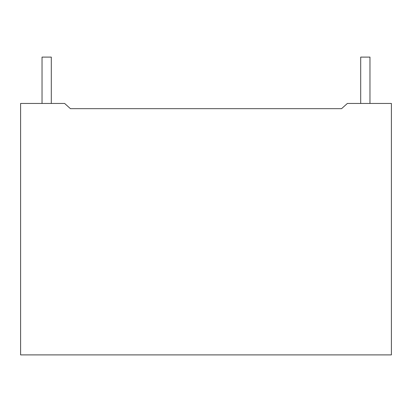 <?xml version="1.0" encoding="UTF-8"?>
<svg xmlns="http://www.w3.org/2000/svg" width="412" height="412" viewBox="0 0 412 412"><rect width="100%" height="100%" fill="white"/><g stroke="black" fill="none" stroke-linecap="round" stroke-linejoin="round"><path stroke-width="0.62" d="M51.304 57.103L42.034 57.103L51.304 57.103L51.304 103.453L51.304 57.103M369.966 57.103L360.696 57.103L369.966 57.103L369.966 103.453L369.966 57.103M347.368 103.453L391.4 103.453L347.368 103.453L341.574 108.665L70.426 108.665L64.633 103.453L20.6 103.453L20.6 354.897L391.4 354.897L391.4 103.453L391.4 354.897L20.6 354.897L20.6 103.453L64.633 103.453L70.426 108.665L341.574 108.665L347.368 103.453M42.034 57.103L42.034 103.448M360.696 57.103L360.696 103.448"/></g></svg>
